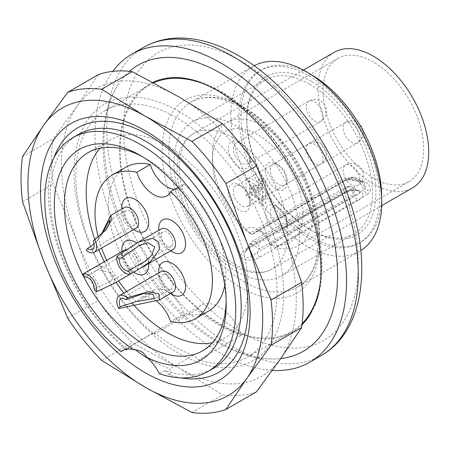 <?xml version="1.0" encoding="UTF-8"?>
<svg xmlns="http://www.w3.org/2000/svg" width="451" height="451" viewBox="0 0 451 451"><rect width="100%" height="100%" fill="white"/><g stroke="black" fill="none" stroke-linecap="round" stroke-linejoin="round"><path stroke-width="0.34" stroke-dasharray="2.25 1.69" d="M272.269 370.418A177.869 102.693 60 0 1 126.787 250.44A177.869 102.693 60 0 1 112.823 71.337M129.51 71.314A165.19 95.375 -120 0 0 118.5 83.982A165.19 95.375 -120 0 0 138.175 255.875A165.19 95.375 -120 0 0 277.202 358.866A165.19 95.375 -120 0 0 280.719 358.562M254.082 65.756A106.724 61.618 -120 0 0 252.938 66.387A106.724 61.618 -120 0 0 252.938 189.617A106.724 61.618 -120 0 0 359.656 251.235A106.724 61.618 -120 0 0 360.783 250.559M309.268 75.898A99.451 57.418 60 0 1 374.234 163.533A99.451 57.418 60 0 1 358.99 243.23A99.451 57.418 60 0 1 259.539 185.806A99.451 57.418 60 0 1 259.539 70.97A99.451 57.418 60 0 1 309.268 75.898M381.647 197.515A99.451 57.418 60 0 1 361.054 242.035A99.451 57.418 60 0 1 261.603 184.617A99.451 57.418 60 0 1 261.603 69.781A99.451 57.418 60 0 1 310.451 74.206M311.331 81.355A91.305 52.716 -120 0 0 246.765 118.63A91.305 52.716 -120 0 0 311.325 230.455A91.305 52.716 -120 0 0 375.892 193.18A91.305 52.716 -120 0 0 311.331 81.355M236.854 271.519A88.937 51.346 -120 0 0 281.317 275.927A88.937 51.346 -120 0 0 294.948 204.664A88.937 51.346 -120 0 0 236.854 126.291A88.937 51.346 -120 0 0 192.385 121.888A88.937 51.346 -120 0 0 178.754 193.152A88.937 51.346 -120 0 0 236.854 271.519M309.651 84.258A88.937 51.346 60 0 1 367.751 162.631A88.937 51.346 60 0 1 354.12 233.894A88.937 51.346 60 0 1 309.651 229.491L309.651 229.491A88.937 51.346 60 0 1 246.765 120.569A88.937 51.346 60 0 1 265.182 79.855A88.937 51.346 60 0 1 309.651 84.258M232.513 137.51A78.26 45.185 -120 0 0 193.383 133.637A78.26 45.185 -120 0 0 193.287 133.688A78.26 45.185 -120 0 0 193.378 224.006A78.26 45.185 -120 0 0 271.553 269.241A78.26 45.185 -120 0 0 271.643 269.191A78.26 45.185 -120 0 0 283.64 206.479A78.26 45.185 -120 0 0 232.513 137.51M262.527 205.188L262.527 200.543L250.119 193.378L250.119 186.404L257.498 190.666L257.498 186.015L246.094 179.436L246.094 195.7L262.527 205.188L265.881 203.254L265.881 198.603L253.473 191.438L253.473 184.47L260.853 188.727L260.853 184.081L249.448 177.497L249.448 193.761L265.881 203.254M251.128 188.146L258.502 192.408L258.502 179.628L262.527 181.95L262.527 199.381L251.128 192.797L251.128 188.146L254.482 186.212L261.856 190.474L261.856 177.694L265.881 180.017L265.881 197.442L254.482 190.858L254.482 186.212M287.011 222.23A11.856 6.844 60 0 1 284.558 227.659A11.856 6.844 60 0 1 272.697 220.81A11.856 6.844 60 0 1 272.697 207.116A11.856 6.844 60 0 1 278.628 207.708A11.856 6.844 60 0 1 283.098 211.778A11.856 6.844 60 0 1 287.011 222.23L287.011 225.134A15.413 8.902 60 0 1 276.113 231.425A15.413 8.902 60 0 1 265.211 212.545A15.413 8.902 60 0 1 276.113 206.254A15.413 8.902 60 0 1 287.011 225.134M233.347 191.247A11.856 6.844 60 0 1 235.805 185.818A11.856 6.844 60 0 1 241.736 186.404A11.856 6.844 60 0 1 250.119 200.926A11.856 6.844 60 0 1 248.828 205.346A11.856 6.844 60 0 1 247.661 206.355A11.856 6.844 60 0 1 238.528 203.181A11.856 6.844 60 0 1 233.347 191.247M233.347 148.644A11.856 6.844 60 0 1 235.805 143.215A11.856 6.844 60 0 1 241.736 143.807A11.856 6.844 60 0 1 250.119 158.329A11.856 6.844 60 0 1 247.661 163.758A11.856 6.844 60 0 1 237.265 159.096A11.856 6.844 60 0 1 233.347 148.644M270.245 169.948A11.856 6.844 60 0 1 271.536 165.528A11.856 6.844 60 0 1 272.697 164.519A11.856 6.844 60 0 1 278.628 165.105A11.856 6.844 60 0 1 287.011 179.628A11.856 6.844 60 0 1 284.558 185.057A11.856 6.844 60 0 1 275.42 181.877A11.856 6.844 60 0 1 270.245 169.948M246.094 179.436L249.448 177.497M246.094 195.7L249.448 193.761M257.498 186.015L260.853 184.081M257.498 190.666L260.853 188.727M250.119 186.404L253.473 184.47M250.119 193.378L253.473 191.438M262.527 200.543L265.881 198.603M258.502 179.628L261.856 177.694M258.502 192.408L261.856 190.474M262.527 181.95L265.881 180.017M262.527 199.381L265.881 197.442M251.128 192.797L254.482 190.858M228.319 191.247A15.413 8.902 60 0 1 239.222 184.955A15.413 8.902 60 0 1 250.119 203.835A15.413 8.902 60 0 1 239.222 210.127A15.413 8.902 60 0 1 228.319 191.247M250.119 161.232A15.413 8.902 60 0 1 239.222 167.524A15.413 8.902 60 0 1 228.319 148.644A15.413 8.902 60 0 1 239.222 142.353A15.413 8.902 60 0 1 250.119 161.232L250.119 158.329M265.211 169.948A15.413 8.902 60 0 1 276.113 163.651A15.413 8.902 60 0 1 287.011 182.531A15.413 8.902 60 0 1 276.113 188.828A15.413 8.902 60 0 1 265.211 169.948M365.299 188.14L364.752 183.168L364.008 182.452L360.637 181.274L349.88 179.239A4.741 0.338 97.8 0 1 349.598 179.96A4.741 0.338 97.8 0 1 349.542 178.647C355.636 179.244 361.251 180.434 366.381 182.215C369.358 185.119 370.694 187.937 370.378 190.677A4.741 4.239 -2.5 0 1 365.299 188.14L364.013 190.029A14.229 8.214 -120 0 0 348.104 178.275A14.229 8.214 -120 0 0 346.424 179.876L349.88 179.239A12.842 7.413 60 0 1 357.587 178.743A12.842 7.413 60 0 1 365.299 188.14M255.582 231.69L348.104 178.275C350.376 176.679 353.539 176.831 357.587 178.743L364.008 182.452L361.228 181.601L349.598 179.96C349.221 179.712 347.975 179.859 345.866 180.406A4.741 2.74 60 0 0 346.424 179.876L253.902 233.291A14.229 8.214 60 0 1 255.582 231.69A14.229 8.214 60 0 1 262.696 232.395A14.229 8.214 60 0 1 271.491 243.444L364.013 190.029A4.741 2.74 60 0 0 367.779 194.071L370.017 192.12L370.378 190.677M245.169 229.925A21.344 12.324 60 0 1 257.668 229.491A21.344 12.324 60 0 1 270.16 244.357A64.031 36.971 -120 0 0 302.159 202.888A64.031 36.971 -120 0 0 253.451 132.402A64.031 36.971 -120 0 0 212.387 160.748A64.031 36.971 -120 0 0 245.169 229.925L251.692 234.486L250.136 232.981L342.653 179.566L345.184 178.658L349.542 178.647M253.902 233.291L251.692 234.486M270.16 244.357L272.173 246.314L271.491 243.444M245.107 252.041L250.074 243.433A5.931 5.931 0 0 1 252.244 241.262L346.035 187.114A5.931 5.931 0 0 1 351.966 187.114L359.221 191.303C358.714 189.927 349.39 190.328 346.159 192.662A3.557 2.052 60 0 0 346.898 191.032L344.806 189.832A5.931 3.422 60 0 1 346.035 187.114A5.931 3.422 60 0 1 349.001 187.407A5.931 3.422 60 0 1 353.195 194.669L259.404 248.822L250.074 243.433L251.015 243.98L248.929 247.593A3.557 2.052 60 0 1 248.191 249.223A3.557 2.052 60 0 1 246.094 248.839C241.037 251.793 239.932 255.136 242.785 258.868C248.907 260.943 254.697 260.306 260.148 256.952A3.557 2.052 60 0 1 257.312 252.436L253.191 255.322L249.826 256.929L247.548 257.544L245.079 257.307L244.2 256.377L244.042 254.871L244.797 252.611L247.075 249.38L248.929 247.593L346.898 191.032L351.019 190.254L356.668 190.463L359.47 191.461L360.169 192.836L359.413 193.885L355.281 195.875L257.312 252.436L259.404 248.822A5.931 3.422 -120 0 0 255.21 241.556A5.931 3.422 -120 0 0 252.244 241.262A5.931 3.422 -120 0 0 251.015 243.98L344.806 189.832A5.931 4.843 120 0 1 351.966 187.114A5.931 4.843 120 0 1 353.195 194.669L355.281 195.875A3.557 2.052 60 0 0 358.117 200.391C363.173 197.662 364.278 194.663 361.426 191.399C355.303 188.93 349.519 189.223 344.062 192.278L246.094 248.839M367.779 194.071L275.262 247.492L272.173 246.314M275.262 247.492A71.145 41.075 -120 0 0 298.269 245.598A71.145 41.075 -120 0 0 309.177 188.591A71.145 41.075 -120 0 0 262.696 125.891A71.145 41.075 -120 0 0 227.124 122.368A71.145 41.075 -120 0 0 212.387 154.941A71.145 41.075 -120 0 0 250.136 232.981M373.377 61.99A71.145 41.075 -120 0 0 337.805 58.467A71.145 41.075 -120 0 0 337.805 140.622A71.145 41.075 -120 0 0 408.95 181.702A71.145 41.075 -120 0 0 419.858 124.69A71.145 41.075 -120 0 0 373.377 61.99M346.154 192.667A3.557 2.052 60 0 1 344.062 192.278M334.247 52.305A78.26 45.185 -120 0 0 334.247 142.674A78.26 45.185 -120 0 0 412.507 187.864M301.995 324.788A143.114 82.629 60 0 1 220.77 325.041A143.114 82.629 60 0 1 126.359 195.74A143.114 82.629 60 0 1 152.804 82.375M171.882 77.651A143.114 82.629 60 0 1 220.77 91.333A143.114 82.629 60 0 1 309.375 315.796M212.376 342.749A114.43 66.066 -120 0 0 224.322 338.273A114.43 66.066 -120 0 0 224.327 206.141A114.43 66.066 -120 0 0 109.897 140.075A114.43 66.066 -120 0 0 100.043 148.182M94.823 239.419A114.43 66.066 -120 0 0 98.763 249.724M104.271 261.755A114.43 66.066 -120 0 0 116.132 282.298M123.799 293.082A114.43 66.066 -120 0 0 132.476 303.619M226.182 301.313A114.43 66.066 -120 0 0 226.222 298.472A114.43 66.066 -120 0 0 145.312 158.329A114.43 66.066 -120 0 0 142.832 156.942M159.434 373.727L164.852 370.604A135.024 77.955 -120 0 0 213.21 368.473M78.181 134.595A135.024 77.955 -120 0 0 54.25 230.444A135.024 77.955 -120 0 0 126.539 348.482L123.974 349.965M181.133 377.899A141.14 81.49 -120 0 1 170.044 375.153L164.852 370.604M53.985 157.664A141.14 81.49 -120 0 0 125.722 349.407M126.539 348.482L126.308 349.277M170.044 375.153L169.931 368.777L193.406 355.225L198.694 359.943A142.296 82.155 -120 0 0 247.582 357.017A142.296 82.155 -120 0 0 269.394 242.993A142.296 82.155 -120 0 0 176.437 117.604A142.296 82.155 -120 0 0 105.292 110.557A142.296 82.155 -120 0 0 79.771 210.211A142.296 82.155 -120 0 0 154.18 334.242L154.225 332.601L130.751 346.159L127.154 349.142M241.353 335.313A142.296 82.155 60 0 1 196.839 309.612A35.573 20.537 60 0 1 201.309 305.186A35.573 20.537 60 0 1 241.353 335.313L198.694 359.943M196.839 309.612L154.18 334.242M320.103 284.051A142.296 82.155 -120 0 0 220.77 92.004A142.296 82.155 -120 0 0 204.754 84.236M153.706 82.854A142.296 82.155 -120 0 0 149.625 84.957A142.296 82.155 -120 0 0 149.625 249.268A142.296 82.155 -120 0 0 291.921 331.423A142.296 82.155 -120 0 0 302.147 323.502M178.85 111.386A148.204 85.566 -120 0 0 88.092 240.501A148.204 85.566 -120 0 0 269.602 345.297A148.204 85.566 -120 0 0 178.85 111.386M280.511 223.313A166.013 95.849 60 0 1 280.511 358.861A166.013 95.849 60 0 1 178.85 367.943A166.013 95.849 60 0 1 77.189 241.477A166.013 95.849 60 0 1 77.189 105.929A166.013 95.849 60 0 1 178.85 96.847A166.013 95.849 60 0 1 280.511 223.313M191.94 412.524L222.523 394.867A177.869 102.693 -120 0 0 256.456 391.834M67.706 318.175L98.284 300.518A177.869 102.693 -120 0 0 132.216 342.726L178.85 367.943L222.523 394.867M101.633 360.383L132.216 342.726M22.55 156.553L53.133 138.897A177.869 102.693 -120 0 0 53.133 184.138L77.189 241.477L98.284 300.518M22.55 201.794L53.133 184.138M98.284 74.663L77.189 105.929L53.133 138.897M193.406 355.225A135.881 78.451 60 0 1 154.225 332.601M130.751 346.159A135.881 78.451 -120 0 0 135.244 349.705M148.294 358.596A135.881 78.451 -120 0 0 150.341 359.802A135.881 78.451 -120 0 0 169.931 368.777M224.756 285.19A83.007 47.924 60 0 0 183.963 183.98A26.085 15.063 60 0 1 180.152 188.18A26.085 15.063 60 0 1 174.61 189.381M208.61 311.055A83.007 47.924 60 0 1 183.963 313.823L170.546 321.569M125.609 167.287A83.007 47.924 60 0 0 150.256 294.362A26.085 15.063 60 0 1 154.067 290.162A26.085 15.063 60 0 1 183.963 313.823M125.248 253.992A8.298 4.792 60 0 1 126.066 253.282A8.298 4.792 60 0 1 133.879 257.29A8.298 4.792 60 0 1 135.182 266.953A8.298 4.792 60 0 1 134.364 267.663A8.298 4.792 60 0 1 126.556 263.655A8.298 4.792 60 0 1 125.248 253.992M163.978 285.697A8.298 4.792 60 0 1 162.958 274.586A8.298 4.792 60 0 1 170.241 277.844A8.298 4.792 60 0 1 171.262 288.961A8.298 4.792 60 0 1 163.978 285.697M133.344 213.943A8.298 4.792 60 0 1 134.364 225.06A8.298 4.792 60 0 1 127.086 221.796A8.298 4.792 60 0 1 126.066 210.685A8.298 4.792 60 0 1 133.344 213.943M172.073 245.648A8.298 4.792 60 0 1 171.262 246.359A8.298 4.792 60 0 1 163.448 242.35A8.298 4.792 60 0 1 162.146 232.693A8.298 4.792 60 0 1 162.958 231.983A8.298 4.792 60 0 1 170.771 235.991A8.298 4.792 60 0 1 172.073 245.648M94.118 288.849L110.23 281.61L112.575 278.391L109.063 272.133L97.94 269.76L85.149 277.139M105.404 230.579L93.25 241.302M94.022 243.923L98.515 239.244L101.915 234.221M113.613 283.752L115.264 278.724L108.133 269.258L100.246 265.853L92.94 268.3M86.158 250.204L97.162 240.947L101.097 234.948M124.29 250.204A11.856 6.844 -120 0 0 121.832 255.632A11.856 6.844 -120 0 0 130.215 270.155A11.856 6.844 -120 0 0 136.146 270.741A11.856 6.844 -120 0 0 138.327 267.618A11.856 6.844 -120 0 0 135.717 256.337A11.856 6.844 -120 0 0 126.968 249.668M161.182 271.502A11.856 6.844 -120 0 0 158.724 276.931A11.856 6.844 -120 0 0 167.107 291.453A11.856 6.844 -120 0 0 173.037 292.039M124.29 207.601A11.856 6.844 -120 0 0 121.832 213.03A11.856 6.844 -120 0 0 128.078 226.002A11.856 6.844 -120 0 0 130.215 227.552A11.856 6.844 -120 0 0 136.146 228.138M161.182 228.899A11.856 6.844 -120 0 0 159 232.023A11.856 6.844 -120 0 0 158.724 234.328A11.856 6.844 -120 0 0 167.107 248.851A11.856 6.844 -120 0 0 173.037 249.442M121.832 255.632L121.832 251.619M121.832 249.82A18.97 10.954 -120 0 0 135.249 273.058M148.582 263.559A18.97 10.954 -120 0 0 136.743 243.038M158.724 271.124A18.97 10.954 -120 0 0 172.141 294.356M121.832 207.223A18.97 10.954 -120 0 0 135.249 230.455M158.724 228.522A18.97 10.954 -120 0 0 172.141 251.759M98.262 237.203A83.007 47.924 -120 0 0 101.605 248.084M106.69 260.362A83.007 47.924 -120 0 0 118.545 280.9M126.641 291.442A83.007 47.924 -120 0 0 136.839 302.108A26.085 15.063 -120 0 1 140.65 297.908A26.085 15.063 -120 0 1 156.441 301.026M150.256 294.362L136.839 302.108M183.963 183.98L178.089 187.374M244.25 107.496A106.724 61.618 60 0 1 313.969 201.541A106.724 61.618 60 0 1 297.609 287.056A106.724 61.618 60 0 1 190.891 225.444A106.724 61.618 60 0 1 190.891 102.214A106.724 61.618 60 0 1 244.25 107.496M240.896 105.562A111.465 64.352 -120 0 0 172.637 202.668A111.465 64.352 -120 0 0 309.155 281.486A111.465 64.352 -120 0 0 240.896 105.562M240.896 61.02A166.013 95.849 60 0 1 342.557 323.04A166.013 95.849 60 0 1 139.235 205.65A166.013 95.849 60 0 1 240.896 61.02M143.576 47.372A177.869 102.693 -120 0 0 143.576 252.757A177.869 102.693 -120 0 0 321.445 355.45M347.107 180.879A11.856 6.844 -120 0 0 357.508 185.541A11.856 6.844 -120 0 0 356.048 169.661A11.856 6.844 -120 0 0 345.646 165.004A11.856 6.844 -120 0 0 347.107 180.879M307.588 144.715A11.856 6.844 -120 0 0 309.448 158.515A11.856 6.844 -120 0 0 320.61 164.243A11.856 6.844 -120 0 0 321.777 163.228A11.856 6.844 -120 0 0 319.917 149.428A11.856 6.844 -120 0 0 308.755 143.7A11.856 6.844 -120 0 0 307.588 144.715M319.15 105.759A11.856 6.844 -120 0 0 308.755 101.103A11.856 6.844 -120 0 0 310.215 116.978A11.856 6.844 -120 0 0 320.61 121.64A11.856 6.844 -120 0 0 319.15 105.759M358.669 141.93A11.856 6.844 -120 0 0 356.809 128.123A11.856 6.844 -120 0 0 345.646 122.401A11.856 6.844 -120 0 0 344.479 123.411A11.856 6.844 -120 0 0 346.345 137.217A11.856 6.844 -120 0 0 357.508 142.939A11.856 6.844 -120 0 0 358.669 141.93M345.844 180.423A4.741 2.74 60 0 1 342.653 179.566M260.148 256.952L358.117 200.391M252.938 66.387L190.891 102.214C203.937 94.558 220.934 96.401 241.877 107.733C276.705 126.945 310.412 177.919 316.76 221.588C320.932 255.227 314.544 277.049 297.609 287.056L359.656 251.235M358.99 243.23L361.054 242.035M259.539 70.97L261.603 69.781M265.182 79.855L192.385 121.888M354.12 233.894L281.317 275.927M309.651 229.491L311.325 230.455M246.765 120.569L246.765 118.63M193.287 133.688C188.969 136.095 185.491 140.295 182.847 146.282L179.69 158.746C178.252 170.929 180.237 184.78 185.643 200.295C194.212 223.256 207.06 242.035 224.186 256.636C230.568 261.896 236.848 265.842 243.016 268.475C255.091 273.244 264.602 273.498 271.553 269.241M284.558 227.659L357.508 185.541A11.856 11.856 0 0 0 361.843 169.345A11.856 11.856 0 0 0 345.646 165.004L272.697 207.116M247.661 206.355L320.61 164.243A11.856 11.856 0 0 0 324.951 148.041A11.856 11.856 0 0 0 308.755 143.7L235.805 185.818M247.661 163.758L320.61 121.64A11.856 11.856 0 0 0 324.951 105.444A11.856 11.856 0 0 0 308.755 101.103L235.805 143.215M284.558 185.057L357.508 142.939A11.856 11.856 0 0 0 361.843 126.742A11.856 11.856 0 0 0 345.646 122.401L272.697 164.519M278.628 207.708L276.113 206.254M241.736 186.404L239.222 184.955M250.119 200.926L250.119 203.835M241.736 143.807L239.222 142.353M278.628 165.105L276.113 163.651M287.011 179.628L287.011 182.531M262.696 232.395L257.668 229.491M252.994 234.03L345.866 180.406M212.387 160.748L212.387 154.941M337.805 58.467L227.124 122.368M408.95 181.702L298.269 245.598M346.159 192.662L248.191 249.223C245.823 250.993 244.797 251.929 245.113 252.024L245.113 252.024M303.444 70.091L193.383 133.637M381.709 205.645L271.643 269.191M118.5 83.982C113.567 91.491 109.807 100.004 107.22 109.52C100.934 133.53 101.644 160.742 109.367 191.156C119.983 231.081 139.133 267.172 166.819 299.413C192.571 328.644 219.885 347.4 248.772 355.687C258.547 358.331 268.024 359.391 277.202 358.866M202.522 350.855L224.322 338.273M88.097 152.658L109.897 140.075M145.312 158.329L140.278 155.42M226.222 298.472L226.222 304.284M201.309 305.186L122.492 350.686M247.582 357.017L291.921 331.423M105.292 110.557L149.625 84.957M110.224 281.599L134.364 267.663M94.473 271.525L126.066 253.282M154.8 298.466L171.262 288.961M121.037 298.787L162.958 274.586M92.444 249.262L134.364 225.06M109.497 220.246L126.066 210.685M141.321 263.643L171.262 246.359M139.72 245.4L162.958 231.983M106.103 229.722L104.722 231.459M98.515 239.244L97.157 240.947M136.146 270.741L134.347 271.778M139.167 241.612L138.203 242.17M142.792 266.902L138.795 269.208M130.215 270.155L133.688 272.162M167.107 291.453L170.585 293.46M158.724 276.931L158.724 272.923M130.215 227.552L133.688 229.559M121.832 213.03L121.832 209.022M167.107 248.851L170.585 250.857M158.724 234.328L158.724 230.32M154.067 290.162L140.65 297.908M180.152 188.18L166.74 195.926"/><path stroke-width="0.68" d="M112.823 71.337A177.869 102.693 60 0 1 131.839 54.148A177.869 102.693 60 0 1 220.77 62.96A177.869 102.693 60 0 1 336.97 219.699A177.869 102.693 60 0 1 309.707 362.226A177.869 102.693 60 0 1 272.269 370.418M280.719 358.562A165.19 95.375 -120 0 0 333.368 237.288A165.19 95.375 -120 0 0 220.77 73.31A165.19 95.375 -120 0 0 129.51 71.314M360.783 250.559A106.724 61.618 -120 0 0 375.706 164.683A106.724 61.618 -120 0 0 306.297 71.675A106.724 61.618 -120 0 0 254.082 65.756M310.451 74.206A99.451 57.418 60 0 1 311.331 74.703A99.451 57.418 60 0 1 381.647 197.515M381.709 205.645L412.507 187.864A78.26 45.185 -120 0 0 424.504 125.147A78.26 45.185 -120 0 0 373.377 56.183A78.26 45.185 -120 0 0 334.247 52.305L303.444 70.091M152.804 82.375A143.114 82.629 60 0 1 171.882 77.651C185.299 76.743 200.644 81.129 217.906 90.826C246.128 107.547 270.594 133.603 291.307 169.001C304.442 192.211 313.315 215.578 317.921 239.103C322.555 264.404 321.884 285.511 315.903 302.435L309.375 315.796A143.114 82.629 60 0 1 301.995 324.788M132.476 303.619A114.43 66.066 -120 0 0 167.112 332.601A114.43 66.066 -120 0 0 212.376 342.749M100.043 148.182A114.43 66.066 -120 0 0 94.823 239.419M98.763 249.724A114.43 66.066 -120 0 0 104.271 261.755M116.132 282.298A114.43 66.066 -120 0 0 123.799 293.082M142.832 156.942A114.43 66.066 -120 0 0 88.097 152.658A114.43 66.066 -120 0 0 70.553 244.352A114.43 66.066 -120 0 0 145.307 345.19A114.43 66.066 -120 0 0 202.522 350.855A114.43 66.066 -120 0 0 226.182 301.313M207.793 371.601L213.21 368.473A135.024 77.955 -120 0 0 213.21 212.556A135.024 77.955 -120 0 0 78.181 134.595L72.763 137.724A135.024 77.955 60 0 1 207.793 215.685A135.024 77.955 60 0 1 207.793 371.601A135.024 77.955 60 0 1 159.434 373.727A35.573 20.537 60 0 0 147.218 357.587L143.108 352.772L141.535 351.729L137.273 350.061L133.338 349.57A121.544 70.176 60 0 1 54.402 201.073A121.544 70.176 60 0 1 140.278 155.42A121.544 70.176 60 0 1 226.222 304.284A121.544 70.176 60 0 1 147.218 357.587M123.974 349.965L121.122 351.611A135.024 77.955 60 0 1 48.832 233.573A135.024 77.955 60 0 1 72.763 137.724M121.122 351.611A35.573 20.537 60 0 1 122.492 350.686A35.573 20.537 60 0 1 133.338 349.57M181.133 377.899A141.14 81.49 -120 0 0 218.763 209.349A141.14 81.49 -120 0 0 53.985 157.664M125.722 349.407A141.14 81.49 -120 0 0 126.342 349.925L126.308 349.277M127.154 349.142L126.342 349.925M204.754 84.236A142.296 82.155 -120 0 0 153.706 82.854M302.147 323.502A142.296 82.155 -120 0 0 320.103 284.051M145.307 372.768A148.204 85.566 60 0 1 54.554 138.857A148.204 85.566 60 0 1 236.065 243.653A148.204 85.566 60 0 1 145.307 372.768M191.94 141.428A177.869 102.693 60 0 1 225.872 183.636L246.968 242.677L271.023 300.011A177.869 102.693 60 0 1 271.023 345.252L246.968 378.226L225.872 409.491A177.869 102.693 60 0 1 191.94 412.524L145.307 387.308L101.633 360.383A177.869 102.693 60 0 1 67.706 318.175L43.651 260.836A166.013 95.849 -120 0 0 145.307 387.308A166.013 95.849 -120 0 0 246.968 378.226A166.013 95.849 -120 0 0 246.968 242.677A166.013 95.849 -120 0 0 145.307 116.211A166.013 95.849 -120 0 0 43.651 125.288A166.013 95.849 -120 0 0 43.651 260.836L22.55 201.794A177.869 102.693 60 0 1 22.55 156.553L43.651 125.288L67.706 92.32L98.284 74.663A177.869 102.693 -120 0 1 132.216 71.63L101.633 89.287L145.307 116.211L191.94 141.428L222.523 123.771L178.85 96.847L132.216 71.63M271.023 345.252L301.606 327.595A177.869 102.693 -120 0 0 301.606 282.354L280.511 223.313L256.456 165.979A177.869 102.693 -120 0 0 222.523 123.771M271.023 300.011L301.606 282.354M225.872 409.491L256.456 391.834L280.511 358.861L301.606 327.595M67.706 92.32A177.869 102.693 60 0 1 101.633 89.287M225.872 183.636L256.456 165.979M135.244 349.705A135.881 78.451 -120 0 0 148.294 358.596M174.61 189.381A26.085 15.063 60 0 1 150.256 164.519L136.839 172.265A26.085 15.063 -120 0 0 166.74 195.926A26.085 15.063 -120 0 0 170.546 191.726A83.007 47.924 -120 0 1 195.198 318.801A83.007 47.924 -120 0 1 170.546 321.569A26.085 15.063 -120 0 0 156.441 301.026M224.756 285.19A83.007 47.924 60 0 1 208.61 311.055L195.198 318.801M136.839 172.265A83.007 47.924 -120 0 0 112.192 175.033L125.609 167.287A83.007 47.924 60 0 1 150.256 164.519M92.94 268.3L82.866 274.163L85.149 277.139A8.298 4.792 60 0 1 91.423 280.748A8.298 4.792 60 0 1 94.118 288.849L96.401 291.825L113.613 283.752M136.67 301.465L120.231 306.748A8.298 4.792 60 0 1 121.037 298.787A8.298 4.792 60 0 1 125.885 299.65L143.756 293.511L152.861 294.108L154.608 298.579L136.67 301.465M101.915 234.221L109.413 220.291L109.418 223.555L105.404 230.579M101.097 234.948L110.636 215.499L111.346 220.415L106.103 229.722L94.687 239.504L93.25 241.302A8.298 4.792 60 0 1 92.444 249.262A8.298 4.792 60 0 1 87.595 248.4L94.022 243.923M144.765 261.417L128.332 270.916A8.298 4.792 60 0 1 122.058 267.302A8.298 4.792 60 0 1 119.357 259.207L138.812 245.908L147.646 242.672L154.727 246.872L151.621 255.424L144.765 261.417M96.401 291.825A11.856 6.844 -120 0 0 92.765 279.068A11.856 6.844 -120 0 0 82.866 274.163M125.885 299.65L127.915 297.508L149.01 291.594L159.017 293.9L159.378 299.915L118.793 308.552L120.231 306.748M127.323 297.846A11.856 6.844 -120 0 0 119.256 295.709A11.856 6.844 -120 0 0 118.793 308.552M110.63 215.488L124.29 207.601A11.856 6.844 -120 0 1 130.215 208.187A11.856 6.844 -120 0 1 137.961 218.639A11.856 6.844 -120 0 1 136.146 228.138L94.22 252.346A11.856 6.844 -120 0 1 86.158 250.204L87.595 248.4M94.22 252.346A11.856 6.844 -120 0 0 94.687 239.504M119.357 259.207L117.08 256.23L138.198 242.159L152.624 238.213L158.662 242.046L159.462 249.324L150.741 261.332L138.823 269.258L130.61 273.892L128.332 270.916M117.08 256.23A11.856 6.844 -120 0 0 120.716 268.988A11.856 6.844 -120 0 0 130.61 273.892M126.968 249.668A11.856 6.844 -120 0 0 124.29 250.204L90.048 269.974M159.383 299.926L173.037 292.039A11.856 6.844 -120 0 0 175.202 283.921A11.856 6.844 -120 0 0 169.243 273.644A11.856 6.844 -120 0 0 167.112 272.088A11.856 6.844 -120 0 0 161.182 271.502L119.256 295.709M142.792 266.902L173.037 249.442A11.856 6.844 -120 0 0 175.495 244.014A11.856 6.844 -120 0 0 170.32 232.079A11.856 6.844 -120 0 0 161.182 228.899L139.167 241.612M121.832 251.619L121.832 249.82A18.97 10.954 -120 0 1 136.743 243.038M133.688 272.162L135.249 273.058A18.97 10.954 -120 0 0 148.582 263.559M170.585 293.46L172.141 294.356A18.97 10.954 -120 0 0 185.446 288.539A18.97 10.954 -120 0 0 175.557 265.859A18.97 10.954 -120 0 0 158.724 271.124L158.724 272.923M133.688 229.559L135.249 230.455A18.97 10.954 -120 0 0 148.661 222.709A18.97 10.954 -120 0 0 135.249 199.477A18.97 10.954 -120 0 0 121.832 207.223L121.832 209.022M170.585 250.857L172.141 251.759A18.97 10.954 -120 0 0 185.558 244.014A18.97 10.954 -120 0 0 172.141 220.776A18.97 10.954 -120 0 0 158.724 228.522L158.724 230.32M112.192 175.033A83.007 47.924 -120 0 0 98.262 237.203M101.605 248.084A83.007 47.924 -120 0 0 106.69 260.362M118.545 280.9A83.007 47.924 -120 0 0 126.641 291.442M178.089 187.374L170.546 191.726M232.513 56.183A177.869 102.693 -120 0 0 143.576 47.372C154.845 40.94 167.4 37.822 181.234 38.014C199.793 38.425 218.865 44.283 238.438 55.597C291.047 85.205 339.998 154.552 355.574 220.753C370.463 279.97 358.376 334.535 321.445 355.45A177.869 102.693 -120 0 0 348.708 212.923A177.869 102.693 -120 0 0 232.513 56.183M309.707 362.226L321.445 355.45M131.839 54.148L143.576 47.372M139.669 264.602L141.321 263.643M138.818 245.919L139.72 245.4M134.347 271.778L113.167 284.006"/></g></svg>
